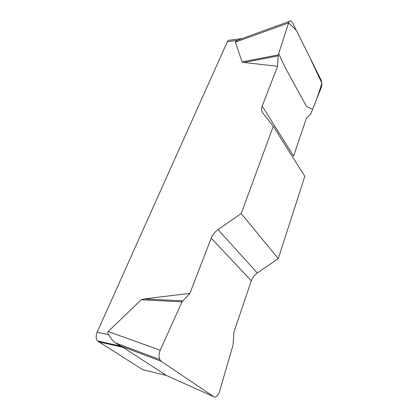 <?xml version="1.0" encoding="UTF-8"?>
<svg xmlns="http://www.w3.org/2000/svg" width="418" height="418" viewBox="0 0 418 418"><rect width="100%" height="100%" fill="white"/><g stroke="black" fill="none" stroke-linecap="round" stroke-linejoin="round"><path stroke-width="0.63" d="M233.897 332.111L251.296 280.797C252.425 277.62 254.431 275.013 257.31 272.985L278.278 258.596L304.811 176.333L273.299 126.309L241.202 213.509L218.034 229.628C214.852 231.896 212.579 234.733 211.205 238.14L189.882 293.373L181.987 301.864L160.24 350.237C158.814 353.722 158.668 356.836 159.807 359.569L161.228 361.298L213.838 396.76C216.106 397.675 218.008 395.945 219.539 391.567L233.066 344.986L233.897 332.111M262.206 106.062L293.577 156.092L306.498 117.97L310.705 114.083L321.264 87.566C322.095 84.906 321.98 82.268 320.904 79.65L292.569 22.818L290.63 20.916C289.768 20.827 289.099 21.49 288.619 22.896L278.273 54.92L277.568 66.284L262.206 106.062C261.213 108.748 261.396 111.01 262.765 112.855L273.299 126.309M108.555 334.677C110.059 337.331 112.228 340.017 115.049 342.744L123.033 347.301L166.333 375.448L142.653 369.648L97.488 340.957C95.884 338.627 95.764 335.727 97.128 332.263L108.555 334.677C107.562 333.308 107.436 332.263 108.173 331.542L141.237 299.758L144.137 298.917L189.882 293.373M277.568 66.284L243.893 62.475L242.074 61.921L235.391 42.171C235.256 41.743 235.977 41.131 237.549 40.332L227.355 41.706C228.003 40.368 228.85 39.862 229.9 40.18L241.844 38.55M97.128 332.263L227.355 41.706M213.838 396.76L166.333 375.448M242.628 38.341L237.549 40.332M278.278 258.596L241.202 213.509M278.106 55.902L243.893 62.475M278.273 54.92L242.074 61.921M182.65 300.85L144.137 298.917M181.987 301.864L141.237 299.758M288.603 22.933L296.169 30.033L309.743 57.266L321.813 83.067C319.237 92.195 316.165 100.957 312.586 109.359L306.546 106.491L285.369 67.862L278.681 53.661L288.603 22.933M123.033 347.301L98.439 341.804M218.034 229.628L257.31 272.985M251.296 280.797L211.205 238.14M288.619 22.896L235.391 42.171M108.173 331.542L160.24 350.237M161.228 361.298L119.496 345.529M120.807 346.146L97.488 340.957M289.496 21.323L242.821 38.294M159.592 359.49L115.049 342.75"/></g></svg>

